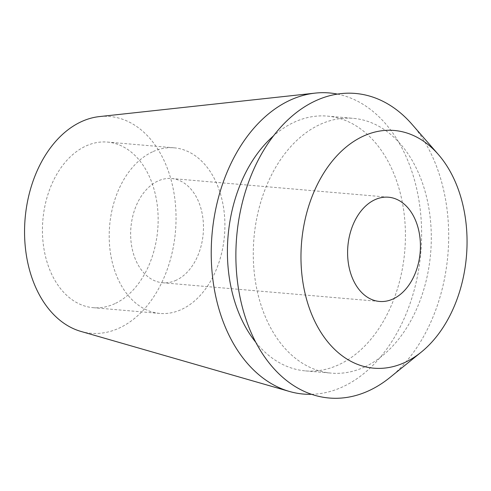 <?xml version="1.0" encoding="UTF-8"?>
<svg xmlns="http://www.w3.org/2000/svg" width="491" height="491" viewBox="0 0 491 491"><rect width="100%" height="100%" fill="white"/><g stroke="black" fill="none" stroke-linecap="round" stroke-linejoin="round"><path stroke-width="0.37" stroke-dasharray="2.46 1.84" d="M114.894 303.647A83.114 57.631 -85.1 0 1 93.155 307.679A83.114 57.631 -85.1 0 1 42.564 235.606A83.114 57.631 -85.1 0 1 85.698 146.109A83.114 57.631 -85.1 0 1 107.431 142.077A83.114 57.631 -85.1 0 1 158.028 214.15A83.114 57.631 -85.1 0 1 114.894 303.647M152.456 151.866A83.114 57.631 94.9 0 0 109.321 241.357A83.114 57.631 94.9 0 0 159.913 313.436A83.114 57.631 94.9 0 0 181.652 309.398A83.114 57.631 94.9 0 0 224.786 219.907A83.114 57.631 94.9 0 0 174.188 147.828A83.114 57.631 94.9 0 0 152.456 151.866M176.238 280.208A52.31 36.273 -85.1 0 1 162.558 282.748A52.31 36.273 -85.1 0 1 130.716 237.38A52.31 36.273 -85.1 0 1 157.863 181.056A52.31 36.273 -85.1 0 1 171.543 178.515A52.31 36.273 -85.1 0 1 203.391 223.884A52.31 36.273 -85.1 0 1 176.238 280.208M390.044 377.413A152.854 105.988 94.9 0 0 411.875 124.174M364.752 366.912A127.863 88.662 -85.1 0 1 331.308 373.129A127.863 88.662 -85.1 0 1 253.473 262.237A127.863 88.662 -85.1 0 1 319.831 124.561A127.863 88.662 -85.1 0 1 353.268 118.343A127.863 88.662 -85.1 0 1 431.11 229.236A127.863 88.662 -85.1 0 1 364.752 366.912M255.743 342.252A127.863 88.662 94.9 0 0 305.439 370.895A127.863 88.662 94.9 0 0 338.882 364.684A127.863 88.662 94.9 0 0 405.241 227.002A127.863 88.662 94.9 0 0 327.399 116.115A127.863 88.662 94.9 0 0 293.962 122.327A127.863 88.662 94.9 0 0 273.536 135.835M337.415 94.094A151.118 104.786 -85.1 0 1 421.585 229.794A151.118 104.786 -85.1 0 1 342.963 386.718A151.118 104.786 -85.1 0 1 311.54 394.31M80.874 331.407A108.806 75.442 94.9 0 0 119.405 327.994A108.806 75.442 94.9 0 0 175.367 203.569A108.806 75.442 94.9 0 0 99.385 116.594M93.155 307.679L159.913 313.436M107.431 142.077L174.188 147.828M162.558 282.748L379.525 301.449M171.543 178.515L388.504 197.216M305.439 370.895L331.308 373.129M327.399 116.115L353.268 118.343"/><path stroke-width="0.74" d="M374.823 199.757A52.31 36.273 94.9 0 0 347.677 256.081A52.31 36.273 94.9 0 0 379.525 301.449A52.31 36.273 94.9 0 0 393.199 298.902A52.31 36.273 94.9 0 0 420.351 242.579A52.31 36.273 94.9 0 0 388.504 197.216A52.31 36.273 94.9 0 0 374.823 199.757M404.971 362.395A119.301 82.721 -85.1 0 1 303.653 286.676A119.301 82.721 -85.1 0 1 363.058 136.271A119.301 82.721 -85.1 0 1 438.322 154.456A119.301 82.721 -85.1 0 1 421.284 352.102A119.301 82.721 -85.1 0 1 404.971 362.395M438.322 154.456L411.875 124.174A152.854 105.988 94.9 0 0 315.443 100.876A152.854 105.988 94.9 0 0 239.32 293.587A152.854 105.988 94.9 0 0 369.14 390.597A152.854 105.988 94.9 0 0 390.044 377.413L421.284 352.102M273.536 135.835A127.863 88.662 94.9 0 0 255.743 342.252M311.54 394.31A151.118 104.786 -85.1 0 1 289.445 391.462A151.118 104.786 -85.1 0 1 211.222 252.828A151.118 104.786 -85.1 0 1 289.88 100.293A151.118 104.786 -85.1 0 1 315.161 93.118A151.118 104.786 -85.1 0 1 337.415 94.094M315.161 93.118L99.385 116.594A108.806 75.442 94.9 0 0 81.181 121.762A108.806 75.442 94.9 0 0 24.55 231.592A108.806 75.442 94.9 0 0 80.874 331.407L289.445 391.462"/></g></svg>
